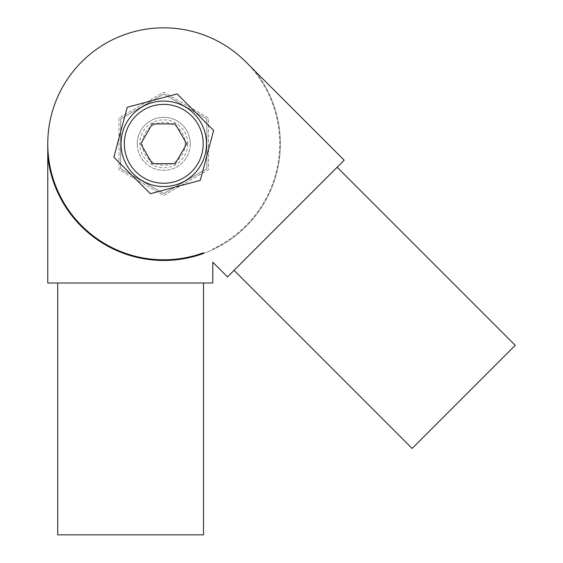 <?xml version="1.0" encoding="UTF-8"?>
<svg xmlns="http://www.w3.org/2000/svg" width="563" height="563" viewBox="0 0 563 563"><rect width="100%" height="100%" fill="white"/><g stroke="black" fill="none" stroke-linecap="round" stroke-linejoin="round"><path stroke-width="0.42" stroke-dasharray="2.81 2.11" d="M185.178 143.818A21.429 21.429 0 0 1 163.749 165.248A21.429 21.429 0 0 1 142.319 143.818A21.429 21.429 0 0 1 163.749 122.389A21.429 21.429 0 0 1 185.178 143.818M187.718 143.818A23.97 23.97 0 0 0 163.749 119.849A23.97 23.97 0 0 0 139.779 143.818A23.97 23.97 0 0 0 163.749 167.788A23.97 23.97 0 0 0 187.718 143.818M121.003 143.818A42.746 42.746 0 0 1 185.121 106.794A42.746 42.746 0 0 1 185.121 180.843A42.746 42.746 0 0 1 121.003 143.818M137.238 143.818A26.51 26.51 0 0 1 177.007 120.862A26.51 26.51 0 0 1 177.007 166.775A26.51 26.51 0 0 1 137.238 143.818M119.011 117.991L119.011 169.646L163.749 195.474L208.486 169.646L208.486 117.991L163.749 92.163L119.011 117.991L119.011 169.646L163.749 195.474L208.486 169.646L208.486 117.991L163.749 92.163L119.011 117.991M120.672 118.948L120.672 168.689L163.749 193.559L206.832 168.689L206.832 118.948L163.749 94.077L120.672 118.948L120.672 168.689L163.749 193.559L206.832 168.689L206.832 118.948L163.749 94.077L120.672 118.948M113.853 157.19L150.377 193.714L200.28 180.343L213.644 130.447L177.12 93.922L127.224 107.294L113.853 157.19M337.146 167.253L234.046 270.353L412.13 448.437L515.236 345.337L337.146 167.253L234.046 270.353M190.259 143.818A26.51 26.51 0 0 0 150.497 120.862A26.51 26.51 0 0 0 150.497 166.775A26.51 26.51 0 0 0 190.259 143.818A26.51 26.51 0 0 0 150.497 120.862A26.51 26.51 0 0 0 150.497 166.775A26.51 26.51 0 0 0 190.259 143.818M203.905 253.336A116.647 116.647 0 0 0 254.546 70.586L245.764 61.803A115.985 115.985 0 0 0 61.648 198.845A115.985 115.985 0 0 0 203.391 252.815L203.905 253.336A116.647 116.647 0 0 0 254.546 70.586L344.176 160.223L227.487 276.912L212.793 262.224L212.793 282.999L47.764 282.999L47.764 143.818A115.985 115.985 0 0 1 274.857 110.538A115.985 115.985 0 0 1 212.793 248.923A115.985 115.985 0 0 0 146.929 29.058A115.985 115.985 0 0 0 47.764 143.818M212.793 249.655L212.793 248.923L212.793 249.655M203.517 282.999L57.707 282.999L57.707 534.85L203.517 534.85L203.517 282.999L57.707 282.999M152.27 163.699L175.227 163.699L186.712 143.818L175.227 123.937L152.27 123.937L140.792 143.818L152.27 163.699"/><path stroke-width="0.84" d="M127.224 107.294L113.853 157.19L150.377 193.714L200.28 180.343L213.644 130.447L177.12 93.922L127.224 107.294M234.046 270.353L412.13 448.437L515.236 345.337L337.146 167.253M47.764 143.818L47.764 282.999L212.793 282.999L212.793 262.224L227.487 276.912L344.176 160.223L245.764 61.803A115.985 115.985 0 0 0 61.648 198.845A115.985 115.985 0 0 0 203.391 252.815L203.905 253.336A116.647 116.647 0 0 1 47.764 156.232A116.647 116.647 0 0 0 203.905 253.336M57.707 282.999L57.707 534.85L203.517 534.85L203.517 282.999M152.27 163.699L175.227 163.699L186.712 143.818L175.227 123.937L152.27 123.937L140.792 143.818L152.27 163.699M121.003 143.818A42.746 42.746 0 0 1 185.121 106.794A42.746 42.746 0 0 1 185.121 180.843A42.746 42.746 0 0 1 121.003 143.818A42.746 42.746 0 0 1 185.121 106.794A42.746 42.746 0 0 1 185.121 180.843A42.746 42.746 0 0 1 121.003 143.818M124.317 143.818A39.431 39.431 0 0 1 183.468 109.665A39.431 39.431 0 0 1 183.468 177.971A39.431 39.431 0 0 1 124.317 143.818"/></g></svg>
